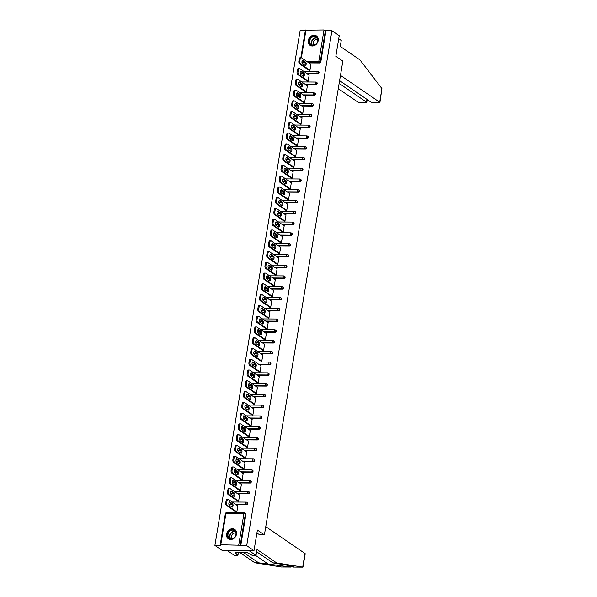 <?xml version="1.0" encoding="UTF-8"?>
<svg xmlns="http://www.w3.org/2000/svg" width="597" height="597" viewBox="0 0 597 597"><rect width="100%" height="100%" fill="white"/><g stroke="black" fill="none" stroke-linecap="round" stroke-linejoin="round"><path stroke-width="0.9" d="M308.261 40.581A5.671 4.716 -55.6 0 0 310.022 45.297A5.671 4.716 -55.6 0 0 318.186 40.648A5.671 4.716 -55.6 0 0 316.425 35.932A5.671 4.716 -55.6 0 0 308.261 40.581M226.561 534.091A5.671 4.716 -55.6 0 0 228.323 538.807A5.671 4.716 -55.6 0 0 236.487 534.166A5.671 4.716 -55.6 0 0 234.725 529.449A5.671 4.716 -55.6 0 0 226.561 534.091M305.545 30.186L323.999 29.977L325.984 30.686L331.932 30.731L339.238 35.73L335.827 56.305L342.835 61.095L264.404 534.867L257.397 530.069L253.994 550.643L222.188 550.427L214.89 545.427L220.83 545.471L220.181 544.934L225.353 513.659L225.935 513.495L220.756 544.77L220.181 544.934M305.336 30.544L300.134 30.507L214.89 545.427M259.292 534.83L264.404 534.867M238.755 544.889L243.927 513.614L245.382 513.965A1.09 0.91 -55.6 0 0 245.046 513.062L245.576 513.427A1.09 0.91 124.4 0 1 245.919 514.33L245.382 513.965L240.203 545.24L220.756 544.77M245.919 514.33L240.74 545.606L246.688 545.651L253.994 550.643M240.203 545.24L240.74 545.606M331.932 30.731L246.688 545.651M237.419 505.599L237.875 505.599L236.793 512.159L235.882 511.875M325.984 30.686L320.805 61.961A1.09 0.91 124.4 0 1 319.679 62.991L308.947 62.916M305.104 62.894L302.03 62.872M317.895 73.767L317.365 73.401A1.09 0.91 124.4 0 0 318.492 72.371A1.09 0.91 -55.6 0 0 318.149 71.461L318.686 71.827A1.09 0.91 124.4 0 1 317.895 73.767L307.164 73.692M303.321 73.662L300.246 73.64M316.111 84.535L315.582 84.17A1.09 0.91 124.4 0 0 316.708 83.14A1.09 0.91 -55.6 0 0 316.365 82.237L316.903 82.602A1.09 0.91 124.4 0 1 316.111 84.535L305.38 84.461M301.537 84.431L298.463 84.416M314.328 95.304L313.798 94.938A1.09 0.91 124.4 0 0 314.925 93.908A1.09 0.91 -55.6 0 0 314.582 93.005L315.119 93.371A1.09 0.91 124.4 0 1 314.328 95.304L303.597 95.229M299.754 95.207L296.679 95.184M312.552 106.079L312.015 105.714A1.09 0.91 124.4 0 0 313.141 104.684A1.09 0.91 -55.6 0 0 312.806 103.774L313.335 104.139A1.09 0.91 124.4 0 1 312.552 106.079L301.813 106.005M297.97 105.975L294.896 105.953M310.768 116.848L310.231 116.482A1.09 0.91 124.4 0 0 311.358 115.452A1.09 0.91 -55.6 0 0 311.022 114.549L311.552 114.908A1.09 0.91 124.4 0 1 310.768 116.848L300.03 116.773M296.194 116.743L293.112 116.728M308.985 127.616L308.448 127.251A1.09 0.91 124.4 0 0 309.574 126.221A1.09 0.91 -55.6 0 0 309.239 125.318L309.768 125.683A1.09 0.91 124.4 0 1 308.985 127.616L298.246 127.542M294.411 127.519L291.329 127.497M307.201 138.385L306.664 138.026A1.09 0.91 124.4 0 0 307.791 136.997A1.09 0.91 -55.6 0 0 307.455 136.086L307.985 136.452A1.09 0.91 124.4 0 1 307.201 138.385L296.463 138.317M292.627 138.288L289.545 138.265M305.418 149.16L304.88 148.795A1.09 0.91 124.4 0 0 306.007 147.765A1.09 0.91 -55.6 0 0 305.671 146.855L306.201 147.22A1.09 0.91 124.4 0 1 305.418 149.16L294.679 149.086M290.843 149.056L287.761 149.034M303.634 159.929L303.097 159.563A1.09 0.91 124.4 0 0 304.224 158.533A1.09 0.91 -55.6 0 0 303.888 157.63L304.418 157.996A1.09 0.91 124.4 0 1 303.634 159.929L292.896 159.854M289.06 159.832L285.978 159.809M301.851 170.697L301.313 170.332A1.09 0.91 124.4 0 0 302.44 169.309A1.09 0.91 -55.6 0 0 302.104 168.399L302.634 168.764A1.09 0.91 124.4 0 1 301.851 170.697L291.112 170.623M287.276 170.6L284.194 170.578M300.067 181.473L299.53 181.107A1.09 0.91 124.4 0 0 300.657 180.078A1.09 0.91 -55.6 0 0 300.321 179.167L300.858 179.533A1.09 0.91 124.4 0 1 300.067 181.473L289.329 181.398M285.493 181.369L282.411 181.346M298.284 192.241L297.754 191.876A1.09 0.91 124.4 0 0 298.873 190.846A1.09 0.91 -55.6 0 0 298.537 189.943L299.075 190.309A1.09 0.91 124.4 0 1 298.284 192.241L287.553 192.167M283.709 192.137L280.627 192.122M296.5 203.01L295.97 202.644A1.09 0.91 124.4 0 0 297.09 201.614A1.09 0.91 -55.6 0 0 296.754 200.711L297.291 201.077A1.09 0.91 124.4 0 1 296.5 203.01L285.769 202.935M281.926 202.913L278.844 202.89M294.717 213.786L294.187 213.42A1.09 0.91 124.4 0 0 295.306 212.39A1.09 0.91 -55.6 0 0 294.97 211.48L295.508 211.845A1.09 0.91 124.4 0 1 294.717 213.786L283.985 213.711M280.142 213.681L277.06 213.659M292.933 224.554L292.403 224.188A1.09 0.91 124.4 0 0 293.53 223.159A1.09 0.91 -55.6 0 0 293.187 222.256L293.724 222.614A1.09 0.91 124.4 0 1 292.933 224.554L282.202 224.479M278.359 224.45L275.284 224.435M291.149 235.322L290.62 234.957A1.09 0.91 124.4 0 0 291.746 233.927A1.09 0.91 -55.6 0 0 291.403 233.024L291.94 233.39A1.09 0.91 124.4 0 1 291.149 235.322L280.418 235.248M276.575 235.225L273.501 235.203M289.366 246.091L288.836 245.733A1.09 0.91 124.4 0 0 289.963 244.703A1.09 0.91 -55.6 0 0 289.62 243.792L290.157 244.158A1.09 0.91 124.4 0 1 289.366 246.091L278.635 246.024M274.792 245.994L271.717 245.971M287.582 256.867L287.053 256.501A1.09 0.91 124.4 0 0 288.179 255.471A1.09 0.91 -55.6 0 0 287.836 254.561L288.373 254.926A1.09 0.91 124.4 0 1 287.582 256.867L276.851 256.792M273.008 256.762L269.934 256.74M285.799 267.635L285.269 267.269A1.09 0.91 124.4 0 0 286.396 266.24A1.09 0.91 -55.6 0 0 286.06 265.337L286.59 265.702A1.09 0.91 124.4 0 1 285.799 267.635L275.068 267.56M271.225 267.538L268.15 267.516M284.023 278.403L283.485 278.038A1.09 0.91 124.4 0 0 284.612 277.015A1.09 0.91 -55.6 0 0 284.276 276.105L284.806 276.471A1.09 0.91 124.4 0 1 284.023 278.403L273.284 278.329M269.441 278.306L266.366 278.284M282.239 289.179L281.702 288.814A1.09 0.91 124.4 0 0 282.829 287.784A1.09 0.91 -55.6 0 0 282.493 286.873L283.023 287.239A1.09 0.91 124.4 0 1 282.239 289.179L271.501 289.105M267.665 289.075L264.583 289.052M280.456 299.948L279.918 299.582A1.09 0.91 124.4 0 0 281.045 298.552A1.09 0.91 -55.6 0 0 280.709 297.649L281.239 298.015A1.09 0.91 124.4 0 1 280.456 299.948L269.717 299.873M265.881 299.843L262.799 299.828M278.672 310.716L278.135 310.35A1.09 0.91 124.4 0 0 279.262 309.321A1.09 0.91 -55.6 0 0 278.926 308.418L279.456 308.783A1.09 0.91 124.4 0 1 278.672 310.716L267.934 310.641M264.098 310.619L261.016 310.597M276.889 321.492L276.351 321.126A1.09 0.91 124.4 0 0 277.478 320.096A1.09 0.91 -55.6 0 0 277.142 319.186L277.672 319.552A1.09 0.91 124.4 0 1 276.889 321.492L266.15 321.417M262.314 321.387L259.232 321.365M275.105 332.26L274.568 331.895A1.09 0.91 124.4 0 0 275.695 330.865A1.09 0.91 -55.6 0 0 275.359 329.954L275.889 330.32A1.09 0.91 124.4 0 1 275.105 332.26L264.367 332.186M260.531 332.156L257.449 332.133M273.322 343.029L272.784 342.663A1.09 0.91 124.4 0 0 273.911 341.633A1.09 0.91 -55.6 0 0 273.575 340.73L274.105 341.096A1.09 0.91 124.4 0 1 273.322 343.029L262.583 342.954M258.747 342.932L255.665 342.909M271.538 353.797L271.001 353.431A1.09 0.91 124.4 0 0 272.128 352.409A1.09 0.91 -55.6 0 0 271.792 351.499L272.329 351.864A1.09 0.91 124.4 0 1 271.538 353.797L260.799 353.722M256.964 353.7L253.882 353.678M269.754 364.573L269.225 364.207A1.09 0.91 124.4 0 0 270.344 363.177A1.09 0.91 -55.6 0 0 270.008 362.267L270.545 362.633A1.09 0.91 124.4 0 1 269.754 364.573L259.023 364.498M255.18 364.468L252.098 364.446M267.971 375.341L267.441 374.976A1.09 0.91 124.4 0 0 268.56 373.946A1.09 0.91 -55.6 0 0 268.225 373.043L268.762 373.409A1.09 0.91 124.4 0 1 267.971 375.341L257.24 375.267M253.397 375.244L250.315 375.222M266.187 386.11L265.658 385.744A1.09 0.91 124.4 0 0 266.777 384.714A1.09 0.91 -55.6 0 0 266.441 383.811L266.978 384.177A1.09 0.91 124.4 0 1 266.187 386.11L255.456 386.035M251.613 386.013L248.531 385.99M264.404 396.886L263.874 396.52A1.09 0.91 124.4 0 0 265.001 395.49A1.09 0.91 -55.6 0 0 264.658 394.58L265.195 394.945A1.09 0.91 124.4 0 1 264.404 396.886L253.673 396.811M249.83 396.781L246.755 396.759M262.62 407.654L262.09 407.288A1.09 0.91 124.4 0 0 263.217 406.258A1.09 0.91 -55.6 0 0 262.874 405.356L263.411 405.721A1.09 0.91 124.4 0 1 262.62 407.654L251.889 407.579M248.046 407.55L244.971 407.535M260.837 418.422L260.307 418.057A1.09 0.91 124.4 0 0 261.434 417.027A1.09 0.91 -55.6 0 0 261.09 416.124L261.628 416.49A1.09 0.91 124.4 0 1 260.837 418.422L250.106 418.348M246.262 418.325L243.188 418.303M259.053 429.198L258.523 428.833A1.09 0.91 124.4 0 0 259.65 427.803A1.09 0.91 -55.6 0 0 259.307 426.892L259.844 427.258A1.09 0.91 124.4 0 1 259.053 429.198L248.322 429.124M244.479 429.094L241.404 429.071M257.277 439.967L256.74 439.601A1.09 0.91 124.4 0 0 257.867 438.571A1.09 0.91 -55.6 0 0 257.531 437.661L258.061 438.026A1.09 0.91 124.4 0 1 257.277 439.967L246.539 439.892M242.695 439.862L239.621 439.84M255.494 450.735L254.956 450.369A1.09 0.91 124.4 0 0 256.083 449.34A1.09 0.91 -55.6 0 0 255.747 448.437L256.277 448.802A1.09 0.91 124.4 0 1 255.494 450.735L244.755 450.66M240.912 450.638L237.837 450.616M253.71 461.503L253.173 461.138A1.09 0.91 124.4 0 0 254.3 460.115A1.09 0.91 -55.6 0 0 253.964 459.205L254.494 459.571A1.09 0.91 124.4 0 1 253.71 461.503L242.972 461.429M239.136 461.406L236.054 461.384M251.927 472.279L251.389 471.914A1.09 0.91 124.4 0 0 252.516 470.884A1.09 0.91 -55.6 0 0 252.18 469.973L252.71 470.339A1.09 0.91 124.4 0 1 251.927 472.279L241.188 472.205M237.352 472.175L234.27 472.152M250.143 483.048L249.606 482.682A1.09 0.91 124.4 0 0 250.733 481.652A1.09 0.91 -55.6 0 0 250.397 480.749L250.927 481.115A1.09 0.91 124.4 0 1 250.143 483.048L239.404 482.973M235.569 482.951L232.487 482.928M248.359 493.816L247.822 493.45A1.09 0.91 124.4 0 0 248.949 492.421A1.09 0.91 -55.6 0 0 248.613 491.518L249.143 491.883A1.09 0.91 124.4 0 1 248.359 493.816L237.621 493.741M233.785 493.719L230.703 493.697M246.576 504.592L246.039 504.226A1.09 0.91 124.4 0 0 247.165 503.196A1.09 0.91 -55.6 0 0 246.83 502.286L247.359 502.652A1.09 0.91 124.4 0 1 246.576 504.592L235.837 504.517M232.002 504.487L228.92 504.465M237.666 501.107L238.576 501.39L239.658 494.831L239.203 494.823M239.449 490.338L240.36 490.615L241.442 484.063L240.987 484.055M241.233 479.563L242.136 479.846L243.225 473.287L242.77 473.287M243.016 468.794L243.919 469.078L245.009 462.518L244.554 462.518M244.8 458.026L245.703 458.309L246.792 451.75L246.337 451.742M246.583 447.25L247.486 447.534L248.576 440.974L248.121 440.974M248.359 436.482L249.27 436.765L250.359 430.206L249.904 430.206M250.143 425.713L251.053 425.997L252.143 419.437L251.688 419.43M251.927 414.937L252.837 415.221L253.926 408.661L253.471 408.661M253.71 404.169L254.62 404.453L255.71 397.893L255.255 397.893M255.494 393.401L256.404 393.684L257.486 387.125L257.038 387.117M257.277 382.632L258.188 382.908L259.27 376.356L258.822 376.349M259.061 371.856L259.971 372.14L261.053 365.58L260.598 365.58M260.844 361.088L261.755 361.372L262.837 354.812L262.382 354.812M262.628 350.32L263.538 350.603L264.62 344.044L264.165 344.036M264.411 339.544L265.322 339.827L266.404 333.268L265.949 333.268M266.195 328.775L267.105 329.059L268.187 322.499L267.732 322.499M267.978 318.007L268.881 318.291L269.971 311.731L269.516 311.724M269.762 307.231L270.665 307.515L271.754 300.955L271.299 300.955M271.545 296.463L272.448 296.746L273.538 290.187L273.083 290.187M273.329 285.694L274.232 285.978L275.321 279.418L274.866 279.411M275.113 274.926L276.015 275.202L277.105 268.65L276.65 268.643M276.889 264.15L277.799 264.434L278.889 257.874L278.433 257.874M278.672 253.382L279.583 253.665L280.672 247.106L280.217 247.106M280.456 242.613L281.366 242.897L282.456 236.337L282 236.33M282.239 231.837L283.15 232.121L284.232 225.562L283.784 225.562M284.023 221.069L284.933 221.353L286.015 214.793L285.567 214.793M285.806 210.301L286.717 210.584L287.799 204.025L287.351 204.017M287.59 199.532L288.5 199.808L289.582 193.249L289.127 193.249M289.373 188.756L290.284 189.04L291.366 182.481L290.911 182.481M291.157 177.988L292.067 178.272L293.149 171.712L292.694 171.705M292.94 167.22L293.851 167.503L294.933 160.944L294.478 160.936M294.724 156.444L295.634 156.727L296.716 150.168L296.261 150.168M296.508 145.675L297.41 145.959L298.5 139.399L298.045 139.399M298.291 134.907L299.194 135.191L300.284 128.631L299.828 128.624M300.075 124.131L300.978 124.415L302.067 117.855L301.612 117.855M301.858 113.363L302.761 113.646L303.851 107.087L303.395 107.087M303.642 102.594L304.545 102.878L305.634 96.318L305.179 96.311M305.418 91.826L306.328 92.102L307.418 85.543L306.962 85.543M307.201 81.05L308.112 81.334L309.201 74.774L308.746 74.774M308.985 70.282L309.895 70.565L310.985 64.006L310.53 63.998M226.703 502.644L227.017 500.779L226.062 500.771L225.748 502.637L226.703 502.644A2.179 1.06 90.4 0 0 227.36 505.398L236.837 511.883M227.017 500.779A2.179 1.06 90.4 0 1 228.032 499.286A2.179 1.06 90.4 0 1 228.36 499.398L237.83 505.875M231.979 507.025A1.709 0.828 90.4 0 0 232.233 507.107A1.709 0.828 90.4 0 0 233.061 505.674A1.709 0.828 90.4 0 0 232.517 503.778L229.912 501.995A1.709 0.828 90.4 0 0 229.658 501.913A1.709 0.828 90.4 0 0 228.83 503.346A1.709 0.828 90.4 0 0 229.375 505.241L231.979 507.025M227.36 505.398L226.412 505.398L236.293 512.159M226.412 505.398A2.179 1.06 -89.6 0 1 225.748 502.637M226.062 500.771A2.179 1.06 -89.6 0 1 227.076 499.279L228.032 499.286M231.718 506.846A1.709 0.828 90.4 0 0 232.114 505.189A1.709 0.828 90.4 0 0 231.561 503.771L229.218 502.167M228.487 491.876L228.8 490.01L227.845 490.003L227.532 491.868L228.487 491.876A2.179 1.06 90.4 0 0 229.144 494.629L238.621 501.114M228.8 490.01A2.179 1.06 90.4 0 1 229.815 488.518A2.179 1.06 90.4 0 1 230.143 488.622L239.613 495.107M233.763 496.249A1.709 0.828 90.4 0 0 234.017 496.338A1.709 0.828 90.4 0 0 234.845 494.906A1.709 0.828 90.4 0 0 234.3 493.003L231.696 491.227A1.709 0.828 90.4 0 0 231.442 491.137A1.709 0.828 90.4 0 0 230.614 492.577A1.709 0.828 90.4 0 0 231.158 494.473L233.763 496.249M229.144 494.629L228.196 494.622L238.076 501.383M228.196 494.622A2.179 1.06 -89.6 0 1 227.532 491.868M227.845 490.003A2.179 1.06 -89.6 0 1 228.86 488.51L229.815 488.518M233.502 496.077A1.709 0.828 90.4 0 0 233.897 494.42A1.709 0.828 90.4 0 0 233.345 493.003L231.002 491.398M230.27 481.107L230.584 479.242L229.629 479.234L229.315 481.1L230.27 481.107A2.179 1.06 90.4 0 0 230.927 483.861L240.404 490.338M230.584 479.242A2.179 1.06 90.4 0 1 231.599 477.742A2.179 1.06 90.4 0 1 231.927 477.854L241.397 484.339M235.546 485.48A1.709 0.828 90.4 0 0 235.8 485.57A1.709 0.828 90.4 0 0 236.628 484.13A1.709 0.828 90.4 0 0 236.084 482.234L233.479 480.458A1.709 0.828 90.4 0 0 233.226 480.369A1.709 0.828 90.4 0 0 232.397 481.801A1.709 0.828 90.4 0 0 232.942 483.697L235.546 485.48M230.927 483.861L229.972 483.854L239.852 490.615M229.972 483.854A2.179 1.06 -89.6 0 1 229.315 481.1M229.629 479.234A2.179 1.06 -89.6 0 1 230.643 477.734L231.599 477.742M235.285 485.301A1.709 0.828 90.4 0 0 235.681 483.652A1.709 0.828 90.4 0 0 235.128 482.227L232.785 480.622M232.054 470.332L232.36 468.466L231.412 468.466L231.099 470.324L232.054 470.332A2.179 1.06 90.4 0 0 232.711 473.093L242.188 479.57M232.36 468.466A2.179 1.06 90.4 0 1 233.382 466.973A2.179 1.06 90.4 0 1 233.711 467.085L243.18 473.563M237.33 474.712A1.709 0.828 90.4 0 0 237.584 474.794A1.709 0.828 90.4 0 0 238.412 473.361A1.709 0.828 90.4 0 0 237.867 471.466L235.263 469.682A1.709 0.828 90.4 0 0 235.009 469.6A1.709 0.828 90.4 0 0 234.181 471.033A1.709 0.828 90.4 0 0 234.725 472.928L237.33 474.712M232.711 473.093L231.755 473.085L241.636 479.846M231.755 473.085A2.179 1.06 -89.6 0 1 231.099 470.324M231.412 468.466A2.179 1.06 -89.6 0 1 232.427 466.966L233.382 466.973M237.069 474.533A1.709 0.828 90.4 0 0 237.464 472.884A1.709 0.828 90.4 0 0 236.912 471.458L234.569 469.854M233.837 459.563L234.143 457.698L233.196 457.69L232.882 459.556L233.837 459.563A2.179 1.06 90.4 0 0 234.494 462.317L243.972 468.802M234.143 457.698A2.179 1.06 90.4 0 1 235.166 456.205A2.179 1.06 90.4 0 1 235.487 456.309L244.964 462.794M239.113 463.936A1.709 0.828 90.4 0 0 239.367 464.026A1.709 0.828 90.4 0 0 240.195 462.593A1.709 0.828 90.4 0 0 239.651 460.697L237.046 458.914A1.709 0.828 90.4 0 0 236.793 458.824A1.709 0.828 90.4 0 0 235.964 460.265A1.709 0.828 90.4 0 0 236.509 462.16L239.113 463.936M234.494 462.317L233.539 462.309L243.419 469.07M233.539 462.309A2.179 1.06 -89.6 0 1 232.882 459.556M233.196 457.69A2.179 1.06 -89.6 0 1 234.211 456.198L235.166 456.205M238.852 463.765A1.709 0.828 90.4 0 0 239.248 462.108A1.709 0.828 90.4 0 0 238.696 460.69L236.352 459.086M235.621 448.795L235.927 446.929L234.979 446.922L234.666 448.787L235.621 448.795A2.179 1.06 90.4 0 0 236.278 451.548L245.748 458.033M235.927 446.929A2.179 1.06 90.4 0 1 236.942 445.429A2.179 1.06 90.4 0 1 237.27 445.541L246.748 452.026M240.889 453.168A1.709 0.828 90.4 0 0 241.151 453.257A1.709 0.828 90.4 0 0 241.979 451.817A1.709 0.828 90.4 0 0 241.427 449.922L238.83 448.146A1.709 0.828 90.4 0 0 238.569 448.056A1.709 0.828 90.4 0 0 237.74 449.489A1.709 0.828 90.4 0 0 238.293 451.392L240.889 453.168M236.278 451.548L235.322 451.541L245.203 458.302M235.322 451.541A2.179 1.06 -89.6 0 1 234.666 448.787M234.979 446.922A2.179 1.06 -89.6 0 1 235.994 445.422L236.942 445.429M240.636 452.996A1.709 0.828 90.4 0 0 241.031 451.339A1.709 0.828 90.4 0 0 240.479 449.914L238.128 448.31M227.688 536.613A4.91 4.082 124.4 0 1 230.315 530.263A4.91 4.082 124.4 0 1 235.897 532.009A4.91 4.082 124.4 0 1 233.27 538.36A4.91 4.082 124.4 0 1 227.688 536.613M235.755 532.293A4.545 3.776 -55.6 0 0 234.524 530.673A4.545 3.776 -55.6 0 0 229.629 531.375A4.545 3.776 -55.6 0 0 228.158 536.561A4.545 3.776 -55.6 0 0 229.39 538.173A4.545 3.776 -55.6 0 0 234.285 537.479A4.545 3.776 -55.6 0 0 235.755 532.293M235.979 533.278A3.239 2.687 -55.6 0 0 232.614 534.039A3.239 2.687 -55.6 0 0 231.688 537.613A3.239 2.687 -55.6 0 0 232.345 538.591M235.196 529.823A5.634 4.686 -55.6 0 0 234.972 529.658A5.634 4.686 -55.6 0 0 228.905 530.532A5.634 4.686 -55.6 0 0 227.076 536.957A5.634 4.686 -55.6 0 0 228.606 538.964A5.634 4.686 -55.6 0 0 228.845 539.113M309.388 43.103A4.91 4.082 124.4 0 1 312.015 36.745A4.91 4.082 124.4 0 1 317.597 38.492A4.91 4.082 124.4 0 1 314.97 44.85A4.91 4.082 124.4 0 1 309.388 43.103M317.455 38.775A4.545 3.776 -55.6 0 0 316.223 37.163A4.545 3.776 -55.6 0 0 311.335 37.857A4.545 3.776 -55.6 0 0 309.858 43.044A4.545 3.776 -55.6 0 0 311.089 44.663A4.545 3.776 -55.6 0 0 315.985 43.962A4.545 3.776 -55.6 0 0 317.455 38.775M317.679 39.76A3.239 2.687 -55.6 0 0 314.313 40.521A3.239 2.687 -55.6 0 0 313.388 44.096A3.239 2.687 -55.6 0 0 314.044 45.073M316.895 36.313A5.634 4.686 -55.6 0 0 316.671 36.148A5.634 4.686 -55.6 0 0 310.604 37.014A5.634 4.686 -55.6 0 0 308.783 43.439A5.634 4.686 -55.6 0 0 310.306 45.447A5.634 4.686 -55.6 0 0 310.544 45.596M243.897 552.747L258.598 562.807L254.852 562.784L281.456 566.993M258.598 562.807L290.963 567.068M265.762 526.651L304.963 553.471A2.179 0.59 9.4 0 1 305.209 553.815L302.948 567.15L276.665 562.934L256.986 549.464L256.001 555.404L252.247 555.382L247.427 552.77L235.158 552.688L236.158 553.367L235.136 553.359L237.942 555.277L238.367 552.71M237.942 555.277L234.188 555.255L227.181 550.464L249.001 550.613L256.001 555.404M254.852 562.784L240.143 552.718M276.665 562.934L272.911 562.904L256.606 551.747M281.209 566.993L293.761 566.807M293.314 567.083L293.448 567.075C294.739 566.74 291.269 565.889 283.03 564.523L272.911 562.904M256.882 533.181L259.889 534.83M236.158 553.367L236.27 552.695M381.923 88.58L379.916 102.557A2.179 0.59 -170.6 0 0 379.67 102.214L381.923 88.58L359.939 59.887L340.26 46.424L341.245 40.484L338.73 38.768M338.268 88.662L357.857 102.065A2.179 0.59 -170.6 0 0 360.767 102.759L365.595 102.796A2.179 0.59 -170.6 0 0 366.752 102.468A2.179 0.59 -170.6 0 0 366.506 102.124L366.961 99.371M339.141 83.393L366.506 102.124M339.596 80.647L371.021 102.154A2.179 0.59 -170.6 0 0 373.931 102.848L378.759 102.885A2.179 0.59 -170.6 0 0 379.916 102.557M340.469 75.386L379.67 102.214M237.405 438.019L237.71 436.161L236.755 436.153L236.449 438.019L237.405 438.019A2.179 1.06 90.4 0 0 238.061 440.78L247.531 447.257M237.71 436.161A2.179 1.06 90.4 0 1 238.725 434.661A2.179 1.06 90.4 0 1 239.054 434.773L248.531 441.25M242.673 442.399A1.709 0.828 90.4 0 0 242.934 442.481A1.709 0.828 90.4 0 0 243.763 441.049A1.709 0.828 90.4 0 0 243.21 439.153L240.613 437.37A1.709 0.828 90.4 0 0 240.352 437.288A1.709 0.828 90.4 0 0 239.524 438.72A1.709 0.828 90.4 0 0 240.076 440.616L242.673 442.399M238.061 440.78L237.106 440.773L246.986 447.534M237.106 440.773A2.179 1.06 -89.6 0 1 236.449 438.019M236.755 436.153A2.179 1.06 -89.6 0 1 237.778 434.653L238.725 434.661M242.419 442.22A1.709 0.828 90.4 0 0 242.815 440.571A1.709 0.828 90.4 0 0 242.263 439.146L239.912 437.541M239.188 427.251L239.494 425.385L238.539 425.377L238.233 427.243L239.188 427.251A2.179 1.06 90.4 0 0 239.845 430.004L249.315 436.489M239.494 425.385A2.179 1.06 90.4 0 1 240.509 423.892A2.179 1.06 90.4 0 1 240.837 423.997L250.315 430.482M244.457 431.631A1.709 0.828 90.4 0 0 244.718 431.713A1.709 0.828 90.4 0 0 245.546 430.28A1.709 0.828 90.4 0 0 244.994 428.385L242.397 426.601A1.709 0.828 90.4 0 0 242.136 426.519A1.709 0.828 90.4 0 0 241.307 427.952A1.709 0.828 90.4 0 0 241.86 429.847L244.457 431.631M239.845 430.004L238.89 430.004L248.77 436.765M238.89 430.004A2.179 1.06 -89.6 0 1 238.233 427.243M238.539 425.377A2.179 1.06 -89.6 0 1 239.554 423.885L240.509 423.892M244.203 431.452A1.709 0.828 90.4 0 0 244.598 429.795A1.709 0.828 90.4 0 0 244.046 428.377L241.695 426.773M240.972 416.482L241.278 414.616L240.322 414.609L240.016 416.475L240.972 416.482A2.179 1.06 90.4 0 0 241.628 419.236L251.098 425.721M241.278 414.616A2.179 1.06 90.4 0 1 242.292 413.117A2.179 1.06 90.4 0 1 242.621 413.228L252.098 419.713M246.24 420.855A1.709 0.828 90.4 0 0 246.501 420.945A1.709 0.828 90.4 0 0 247.33 419.512A1.709 0.828 90.4 0 0 246.777 417.609L244.18 415.833A1.709 0.828 90.4 0 0 243.919 415.743A1.709 0.828 90.4 0 0 243.091 417.176A1.709 0.828 90.4 0 0 243.643 419.079L246.24 420.855M241.628 419.236L240.673 419.228L250.553 425.989M240.673 419.228A2.179 1.06 -89.6 0 1 240.016 416.475M240.322 414.609A2.179 1.06 -89.6 0 1 241.337 413.117L242.292 413.117M245.986 420.684A1.709 0.828 90.4 0 0 246.382 419.027A1.709 0.828 90.4 0 0 245.822 417.609L243.479 416.005M242.755 405.706L243.061 403.848L242.106 403.841L241.8 405.706L242.755 405.706A2.179 1.06 90.4 0 0 243.412 408.467L252.882 414.945M243.061 403.848A2.179 1.06 90.4 0 1 244.076 402.348A2.179 1.06 90.4 0 1 244.404 402.46L253.874 408.938M248.024 410.087A1.709 0.828 90.4 0 0 248.285 410.176A1.709 0.828 90.4 0 0 249.113 408.736A1.709 0.828 90.4 0 0 248.561 406.841L245.964 405.064A1.709 0.828 90.4 0 0 245.703 404.975A1.709 0.828 90.4 0 0 244.874 406.408A1.709 0.828 90.4 0 0 245.427 408.303L248.024 410.087M243.412 408.467L242.457 408.46L252.337 415.221M242.457 408.46A2.179 1.06 -89.6 0 1 241.8 405.706M242.106 403.841A2.179 1.06 -89.6 0 1 243.121 402.341L244.076 402.348M247.77 409.908A1.709 0.828 90.4 0 0 248.165 408.258A1.709 0.828 90.4 0 0 247.606 406.833L245.263 405.229M244.539 394.938L244.845 393.072L243.889 393.072L243.583 394.93L244.539 394.938A2.179 1.06 90.4 0 0 245.195 397.699L254.665 404.176M244.845 393.072A2.179 1.06 90.4 0 1 245.86 391.58A2.179 1.06 90.4 0 1 246.188 391.692L255.658 398.169M249.807 399.318A1.709 0.828 90.4 0 0 250.068 399.4A1.709 0.828 90.4 0 0 250.897 397.968A1.709 0.828 90.4 0 0 250.344 396.072L247.748 394.289A1.709 0.828 90.4 0 0 247.486 394.207A1.709 0.828 90.4 0 0 246.658 395.639A1.709 0.828 90.4 0 0 247.21 397.535L249.807 399.318M245.195 397.699L244.24 397.692L254.121 404.453M244.24 397.692A2.179 1.06 -89.6 0 1 243.583 394.93M243.889 393.072A2.179 1.06 -89.6 0 1 244.904 391.572L245.86 391.58M249.553 399.139A1.709 0.828 90.4 0 0 249.949 397.49A1.709 0.828 90.4 0 0 249.389 396.065L247.046 394.46M246.322 384.169L246.628 382.304L245.673 382.296L245.367 384.162L246.322 384.169A2.179 1.06 90.4 0 0 246.979 386.923L256.449 393.408M246.628 382.304A2.179 1.06 90.4 0 1 247.643 380.811A2.179 1.06 90.4 0 1 247.971 380.916L257.441 387.401M251.591 388.543A1.709 0.828 90.4 0 0 251.852 388.632A1.709 0.828 90.4 0 0 252.673 387.199A1.709 0.828 90.4 0 0 252.128 385.296L249.524 383.52A1.709 0.828 90.4 0 0 249.27 383.431A1.709 0.828 90.4 0 0 248.442 384.871A1.709 0.828 90.4 0 0 248.986 386.766L251.591 388.543M246.979 386.923L246.024 386.916L255.904 393.677M246.024 386.916A2.179 1.06 -89.6 0 1 245.367 384.162M245.673 382.296A2.179 1.06 -89.6 0 1 246.688 380.804L247.643 380.811M251.337 388.371A1.709 0.828 90.4 0 0 251.733 386.714A1.709 0.828 90.4 0 0 251.173 385.296L248.83 383.692M248.106 373.401L248.412 371.535L247.457 371.528L247.151 373.394L248.106 373.401A2.179 1.06 90.4 0 0 248.762 376.155L258.232 382.632M248.412 371.535A2.179 1.06 90.4 0 1 249.427 370.036A2.179 1.06 90.4 0 1 249.755 370.147L259.225 376.632M253.374 377.774A1.709 0.828 90.4 0 0 253.628 377.864A1.709 0.828 90.4 0 0 254.456 376.423A1.709 0.828 90.4 0 0 253.912 374.528L251.307 372.752A1.709 0.828 90.4 0 0 251.053 372.662A1.709 0.828 90.4 0 0 250.225 374.095A1.709 0.828 90.4 0 0 250.77 375.991L253.374 377.774M248.762 376.155L247.807 376.147L257.688 382.908M247.807 376.147A2.179 1.06 -89.6 0 1 247.151 373.394M247.457 371.528A2.179 1.06 -89.6 0 1 248.471 370.028L249.427 370.036M253.121 377.595A1.709 0.828 90.4 0 0 253.516 375.946A1.709 0.828 90.4 0 0 252.956 374.52L250.613 372.916M249.882 362.625L250.195 360.76L249.24 360.76L248.934 362.618L249.882 362.625A2.179 1.06 90.4 0 0 250.546 365.386L260.016 371.864M250.195 360.76A2.179 1.06 90.4 0 1 251.21 359.267A2.179 1.06 90.4 0 1 251.538 359.379L261.008 365.857M255.158 367.006A1.709 0.828 90.4 0 0 255.412 367.088A1.709 0.828 90.4 0 0 256.24 365.655A1.709 0.828 90.4 0 0 255.695 363.76L253.091 361.976A1.709 0.828 90.4 0 0 252.837 361.894A1.709 0.828 90.4 0 0 252.009 363.327A1.709 0.828 90.4 0 0 252.553 365.222L255.158 367.006M250.546 365.386L249.591 365.379L259.471 372.14M249.591 365.379A2.179 1.06 -89.6 0 1 248.934 362.618M249.24 360.76A2.179 1.06 -89.6 0 1 250.255 359.26L251.21 359.267M254.904 366.827A1.709 0.828 90.4 0 0 255.3 365.177A1.709 0.828 90.4 0 0 254.74 363.752L252.397 362.148M251.665 351.857L251.979 349.991L251.024 349.984L250.718 351.849L251.665 351.857A2.179 1.06 90.4 0 0 252.33 354.611L261.799 361.095M251.979 349.991A2.179 1.06 90.4 0 1 252.994 348.499A2.179 1.06 90.4 0 1 253.322 348.603L262.792 355.088M256.941 356.23A1.709 0.828 90.4 0 0 257.195 356.319A1.709 0.828 90.4 0 0 258.023 354.887A1.709 0.828 90.4 0 0 257.479 352.991L254.874 351.208A1.709 0.828 90.4 0 0 254.62 351.118A1.709 0.828 90.4 0 0 253.792 352.558A1.709 0.828 90.4 0 0 254.337 354.454L256.941 356.23M252.33 354.611L251.374 354.603L261.255 361.364M251.374 354.603A2.179 1.06 -89.6 0 1 250.718 351.849M251.024 349.984A2.179 1.06 -89.6 0 1 252.038 348.491L252.994 348.499M256.68 356.058A1.709 0.828 90.4 0 0 257.076 354.402A1.709 0.828 90.4 0 0 256.523 352.984L254.18 351.379M253.449 341.088L253.762 339.223L252.807 339.215L252.501 341.081L253.449 341.088A2.179 1.06 90.4 0 0 254.106 343.842L263.583 350.327M253.762 339.223A2.179 1.06 90.4 0 1 254.777 337.723A2.179 1.06 90.4 0 1 255.106 337.835L264.575 344.32M258.725 345.462A1.709 0.828 90.4 0 0 258.979 345.551A1.709 0.828 90.4 0 0 259.807 344.111A1.709 0.828 90.4 0 0 259.262 342.215L256.658 340.439A1.709 0.828 90.4 0 0 256.404 340.35A1.709 0.828 90.4 0 0 255.576 341.782A1.709 0.828 90.4 0 0 256.12 343.685L258.725 345.462M254.106 343.842L253.158 343.835L263.038 350.596M253.158 343.835A2.179 1.06 -89.6 0 1 252.501 341.081M252.807 339.215A2.179 1.06 -89.6 0 1 253.822 337.715L254.777 337.723M258.464 345.29A1.709 0.828 90.4 0 0 258.859 343.633A1.709 0.828 90.4 0 0 258.307 342.208L255.964 340.603M255.232 330.313L255.546 328.454L254.591 328.447L254.277 330.313L255.232 330.313A2.179 1.06 90.4 0 0 255.889 333.074L265.367 339.551M255.546 328.454A2.179 1.06 90.4 0 1 256.561 326.955A2.179 1.06 90.4 0 1 256.889 327.066L266.359 333.544M260.508 334.693A1.709 0.828 90.4 0 0 260.762 334.775A1.709 0.828 90.4 0 0 261.59 333.342A1.709 0.828 90.4 0 0 261.046 331.447L258.441 329.663A1.709 0.828 90.4 0 0 258.188 329.581A1.709 0.828 90.4 0 0 257.359 331.014A1.709 0.828 90.4 0 0 257.904 332.91L260.508 334.693M255.889 333.074L254.941 333.066L264.822 339.827M254.941 333.066A2.179 1.06 -89.6 0 1 254.277 330.313M254.591 328.447A2.179 1.06 -89.6 0 1 255.606 326.947L256.561 326.955M260.247 334.514A1.709 0.828 90.4 0 0 260.643 332.865A1.709 0.828 90.4 0 0 260.091 331.439L257.747 329.835M257.016 319.544L257.329 317.679L256.374 317.671L256.061 319.537L257.016 319.544A2.179 1.06 90.4 0 0 257.673 322.298L267.15 328.783M257.329 317.679A2.179 1.06 90.4 0 1 258.344 316.186A2.179 1.06 90.4 0 1 258.673 316.291L268.143 322.776M262.292 323.925A1.709 0.828 90.4 0 0 262.546 324.007A1.709 0.828 90.4 0 0 263.374 322.574A1.709 0.828 90.4 0 0 262.829 320.679L260.225 318.895A1.709 0.828 90.4 0 0 259.971 318.813A1.709 0.828 90.4 0 0 259.143 320.246A1.709 0.828 90.4 0 0 259.688 322.141L262.292 323.925M257.673 322.298L256.725 322.298L266.605 329.059M256.725 322.298A2.179 1.06 -89.6 0 1 256.061 319.537M256.374 317.671A2.179 1.06 -89.6 0 1 257.389 316.179L258.344 316.186M262.031 323.746A1.709 0.828 90.4 0 0 262.426 322.089A1.709 0.828 90.4 0 0 261.874 320.671L259.531 319.067M258.8 308.776L259.113 306.91L258.158 306.903L257.844 308.768L258.8 308.776A2.179 1.06 90.4 0 0 259.456 311.53L268.934 318.014M259.113 306.91A2.179 1.06 90.4 0 1 260.128 305.41A2.179 1.06 90.4 0 1 260.456 305.522L269.926 312.007M264.075 313.149A1.709 0.828 90.4 0 0 264.329 313.238A1.709 0.828 90.4 0 0 265.158 311.806A1.709 0.828 90.4 0 0 264.613 309.903L262.008 308.127A1.709 0.828 90.4 0 0 261.755 308.037A1.709 0.828 90.4 0 0 260.926 309.47A1.709 0.828 90.4 0 0 261.471 311.373L264.075 313.149M259.456 311.53L258.501 311.522L268.381 318.283M258.501 311.522A2.179 1.06 -89.6 0 1 257.844 308.768M258.158 306.903A2.179 1.06 -89.6 0 1 259.173 305.41L260.128 305.41M263.814 312.977A1.709 0.828 90.4 0 0 264.21 311.321A1.709 0.828 90.4 0 0 263.658 309.903L261.314 308.298M260.583 298.007L260.889 296.142L259.941 296.134L259.628 298L260.583 298.007A2.179 1.06 90.4 0 0 261.24 300.761L270.717 307.239M260.889 296.142A2.179 1.06 90.4 0 1 261.911 294.642A2.179 1.06 90.4 0 1 262.232 294.754L271.71 301.231M265.859 302.38A1.709 0.828 90.4 0 0 266.113 302.47A1.709 0.828 90.4 0 0 266.941 301.03A1.709 0.828 90.4 0 0 266.396 299.134L263.792 297.358A1.709 0.828 90.4 0 0 263.538 297.269A1.709 0.828 90.4 0 0 262.71 298.701A1.709 0.828 90.4 0 0 263.255 300.597L265.859 302.38M261.24 300.761L260.285 300.754L270.165 307.515M260.285 300.754A2.179 1.06 -89.6 0 1 259.628 298M259.941 296.134A2.179 1.06 -89.6 0 1 260.956 294.634L261.911 294.642M265.598 302.201A1.709 0.828 90.4 0 0 265.993 300.552A1.709 0.828 90.4 0 0 265.441 299.127L263.098 297.522M262.367 287.232L262.673 285.366L261.725 285.366L261.411 287.224L262.367 287.232A2.179 1.06 90.4 0 0 263.023 289.993L272.493 296.47M262.673 285.366A2.179 1.06 90.4 0 1 263.687 283.873A2.179 1.06 90.4 0 1 264.016 283.985L273.493 290.463M267.643 291.612A1.709 0.828 90.4 0 0 267.896 291.694A1.709 0.828 90.4 0 0 268.725 290.261A1.709 0.828 90.4 0 0 268.18 288.366L265.575 286.582A1.709 0.828 90.4 0 0 265.314 286.5A1.709 0.828 90.4 0 0 264.493 287.933A1.709 0.828 90.4 0 0 265.038 289.829L267.643 291.612M263.023 289.993L262.068 289.985L271.948 296.746M262.068 289.985A2.179 1.06 -89.6 0 1 261.411 287.224M261.725 285.366A2.179 1.06 -89.6 0 1 262.74 283.866L263.687 283.873M267.381 291.433A1.709 0.828 90.4 0 0 267.777 289.784A1.709 0.828 90.4 0 0 267.225 288.358L264.881 286.754M264.15 276.463L264.456 274.598L263.501 274.59L263.195 276.456L264.15 276.463A2.179 1.06 90.4 0 0 264.807 279.217L274.277 285.702M264.456 274.598A2.179 1.06 90.4 0 1 265.471 273.105A2.179 1.06 90.4 0 1 265.799 273.21L275.277 279.695M269.419 280.836A1.709 0.828 90.4 0 0 269.68 280.926A1.709 0.828 90.4 0 0 270.508 279.493A1.709 0.828 90.4 0 0 269.956 277.598L267.359 275.814A1.709 0.828 90.4 0 0 267.098 275.724A1.709 0.828 90.4 0 0 266.269 277.165A1.709 0.828 90.4 0 0 266.822 279.06L269.419 280.836M264.807 279.217L263.852 279.209L273.732 285.97M263.852 279.209A2.179 1.06 -89.6 0 1 263.195 276.456M263.501 274.59A2.179 1.06 -89.6 0 1 264.523 273.098L265.471 273.105M269.165 280.665A1.709 0.828 90.4 0 0 269.56 279.008A1.709 0.828 90.4 0 0 269.008 277.59L266.658 275.986M265.934 265.695L266.24 263.829L265.284 263.822L264.978 265.687L265.934 265.695A2.179 1.06 90.4 0 0 266.59 268.449L276.06 274.926M266.24 263.829A2.179 1.06 90.4 0 1 267.255 262.329A2.179 1.06 90.4 0 1 267.583 262.441L277.06 268.926M271.202 270.068A1.709 0.828 90.4 0 0 271.463 270.157A1.709 0.828 90.4 0 0 272.292 268.717A1.709 0.828 90.4 0 0 271.739 266.822L269.143 265.046A1.709 0.828 90.4 0 0 268.881 264.956A1.709 0.828 90.4 0 0 268.053 266.389A1.709 0.828 90.4 0 0 268.605 268.292L271.202 270.068M266.59 268.449L265.635 268.441L275.515 275.202M265.635 268.441A2.179 1.06 -89.6 0 1 264.978 265.687M265.284 263.822A2.179 1.06 -89.6 0 1 266.307 262.322L267.255 262.329M270.948 269.889A1.709 0.828 90.4 0 0 271.344 268.24A1.709 0.828 90.4 0 0 270.792 266.814L268.441 265.21M267.717 254.919L268.023 253.061L267.068 253.053L266.762 254.912L267.717 254.919A2.179 1.06 90.4 0 0 268.374 257.68L277.844 264.158M268.023 253.061A2.179 1.06 90.4 0 1 269.038 251.561A2.179 1.06 90.4 0 1 269.366 251.673L278.844 258.15M272.986 259.299A1.709 0.828 90.4 0 0 273.247 259.382A1.709 0.828 90.4 0 0 274.075 257.949A1.709 0.828 90.4 0 0 273.523 256.053L270.926 254.27A1.709 0.828 90.4 0 0 270.665 254.188A1.709 0.828 90.4 0 0 269.837 255.62A1.709 0.828 90.4 0 0 270.389 257.516L272.986 259.299M268.374 257.68L267.419 257.673L277.299 264.434M267.419 257.673A2.179 1.06 -89.6 0 1 266.762 254.912M267.068 253.053A2.179 1.06 -89.6 0 1 268.083 251.553L269.038 251.561M272.732 259.12A1.709 0.828 90.4 0 0 273.127 257.471A1.709 0.828 90.4 0 0 272.568 256.046L270.225 254.441M269.501 244.151L269.807 242.285L268.851 242.278L268.546 244.143L269.501 244.151A2.179 1.06 90.4 0 0 270.157 246.904L279.627 253.389M269.807 242.285A2.179 1.06 90.4 0 1 270.822 240.792A2.179 1.06 90.4 0 1 271.15 240.897L280.62 247.382M274.769 248.524A1.709 0.828 90.4 0 0 275.03 248.613A1.709 0.828 90.4 0 0 275.859 247.18A1.709 0.828 90.4 0 0 275.307 245.285L272.71 243.501A1.709 0.828 90.4 0 0 272.448 243.412A1.709 0.828 90.4 0 0 271.62 244.852A1.709 0.828 90.4 0 0 272.172 246.748L274.769 248.524M270.157 246.904L269.202 246.897L279.083 253.658M269.202 246.897A2.179 1.06 -89.6 0 1 268.546 244.143M268.851 242.278A2.179 1.06 -89.6 0 1 269.866 240.785L270.822 240.792M274.516 248.352A1.709 0.828 90.4 0 0 274.911 246.695A1.709 0.828 90.4 0 0 274.351 245.277L272.008 243.673M271.284 233.382L271.59 231.517L270.635 231.509L270.329 233.375L271.284 233.382A2.179 1.06 90.4 0 0 271.941 236.136L281.411 242.621M271.59 231.517A2.179 1.06 90.4 0 1 272.605 230.017A2.179 1.06 90.4 0 1 272.933 230.129L282.403 236.613M276.553 237.755A1.709 0.828 90.4 0 0 276.814 237.845A1.709 0.828 90.4 0 0 277.642 236.412A1.709 0.828 90.4 0 0 277.09 234.509L274.493 232.733A1.709 0.828 90.4 0 0 274.232 232.643A1.709 0.828 90.4 0 0 273.404 234.076A1.709 0.828 90.4 0 0 273.956 235.979L276.553 237.755M271.941 236.136L270.986 236.128L280.866 242.889M270.986 236.128A2.179 1.06 -89.6 0 1 270.329 233.375M270.635 231.509A2.179 1.06 -89.6 0 1 271.65 230.009L272.605 230.017M276.299 237.584A1.709 0.828 90.4 0 0 276.695 235.927A1.709 0.828 90.4 0 0 276.135 234.502L273.792 232.897M273.068 222.606L273.374 220.748L272.419 220.741L272.113 222.606L273.068 222.606A2.179 1.06 90.4 0 0 273.724 225.367L283.194 231.845M273.374 220.748A2.179 1.06 90.4 0 1 274.389 219.248A2.179 1.06 90.4 0 1 274.717 219.36L284.187 225.838M278.336 226.987A1.709 0.828 90.4 0 0 278.598 227.069A1.709 0.828 90.4 0 0 279.426 225.636A1.709 0.828 90.4 0 0 278.874 223.741L276.277 221.957A1.709 0.828 90.4 0 0 276.015 221.875A1.709 0.828 90.4 0 0 275.187 223.308A1.709 0.828 90.4 0 0 275.739 225.203L278.336 226.987M273.724 225.367L272.769 225.36L282.65 232.121M272.769 225.36A2.179 1.06 -89.6 0 1 272.113 222.606M272.419 220.741A2.179 1.06 -89.6 0 1 273.433 219.241L274.389 219.248M278.083 226.808A1.709 0.828 90.4 0 0 278.478 225.159A1.709 0.828 90.4 0 0 277.918 223.733L275.575 222.129M274.851 211.838L275.157 209.972L274.202 209.965L273.896 211.831L274.851 211.838A2.179 1.06 90.4 0 0 275.508 214.592L284.978 221.077M275.157 209.972A2.179 1.06 90.4 0 1 276.172 208.48A2.179 1.06 90.4 0 1 276.501 208.592L285.97 215.069M280.12 216.218A1.709 0.828 90.4 0 0 280.381 216.301A1.709 0.828 90.4 0 0 281.202 214.868A1.709 0.828 90.4 0 0 280.657 212.972L278.053 211.189A1.709 0.828 90.4 0 0 277.799 211.107A1.709 0.828 90.4 0 0 276.971 212.539A1.709 0.828 90.4 0 0 277.515 214.435L280.12 216.218M275.508 214.592L274.553 214.592L284.433 221.353M274.553 214.592A2.179 1.06 -89.6 0 1 273.896 211.831M274.202 209.965A2.179 1.06 -89.6 0 1 275.217 208.472L276.172 208.48M279.866 216.039A1.709 0.828 90.4 0 0 280.262 214.383A1.709 0.828 90.4 0 0 279.702 212.965L277.359 211.36M276.635 201.07L276.941 199.204L275.986 199.197L275.68 201.062L276.635 201.07A2.179 1.06 90.4 0 0 277.292 203.823L286.761 210.308M276.941 199.204A2.179 1.06 90.4 0 1 277.956 197.704A2.179 1.06 90.4 0 1 278.284 197.816L287.754 204.301M281.903 205.443A1.709 0.828 90.4 0 0 282.157 205.532A1.709 0.828 90.4 0 0 282.985 204.099A1.709 0.828 90.4 0 0 282.441 202.196L279.836 200.42A1.709 0.828 90.4 0 0 279.583 200.331A1.709 0.828 90.4 0 0 278.754 201.771A1.709 0.828 90.4 0 0 279.299 203.667L281.903 205.443M277.292 203.823L276.336 203.816L286.217 210.577M276.336 203.816A2.179 1.06 -89.6 0 1 275.68 201.062M275.986 199.197A2.179 1.06 -89.6 0 1 277.001 197.704L277.956 197.704M281.65 205.271A1.709 0.828 90.4 0 0 282.045 203.614A1.709 0.828 90.4 0 0 281.486 202.196L279.142 200.592M278.411 190.301L278.724 188.436L277.769 188.428L277.463 190.294L278.411 190.301A2.179 1.06 90.4 0 0 279.075 193.055L288.545 199.532M278.724 188.436A2.179 1.06 90.4 0 1 279.739 186.936A2.179 1.06 90.4 0 1 280.068 187.048L289.538 193.525M283.687 194.674A1.709 0.828 90.4 0 0 283.941 194.764A1.709 0.828 90.4 0 0 284.769 193.324A1.709 0.828 90.4 0 0 284.224 191.428L281.62 189.652A1.709 0.828 90.4 0 0 281.366 189.562A1.709 0.828 90.4 0 0 280.538 190.995A1.709 0.828 90.4 0 0 281.083 192.891L283.687 194.674M279.075 193.055L278.12 193.047L288 199.808M278.12 193.047A2.179 1.06 -89.6 0 1 277.463 190.294M277.769 188.428A2.179 1.06 -89.6 0 1 278.784 186.928L279.739 186.936M283.433 194.495A1.709 0.828 90.4 0 0 283.829 192.846A1.709 0.828 90.4 0 0 283.269 191.421L280.926 189.816M280.194 179.525L280.508 177.66L279.553 177.66L279.247 179.518L280.194 179.525A2.179 1.06 90.4 0 0 280.859 182.286L290.329 188.764M280.508 177.66A2.179 1.06 90.4 0 1 281.523 176.167A2.179 1.06 90.4 0 1 281.851 176.279L291.321 182.757M285.47 183.906A1.709 0.828 90.4 0 0 285.724 183.988A1.709 0.828 90.4 0 0 286.553 182.555A1.709 0.828 90.4 0 0 286.008 180.66L283.403 178.876A1.709 0.828 90.4 0 0 283.15 178.794A1.709 0.828 90.4 0 0 282.321 180.227A1.709 0.828 90.4 0 0 282.866 182.122L285.47 183.906M280.859 182.286L279.903 182.279L289.784 189.04M279.903 182.279A2.179 1.06 -89.6 0 1 279.247 179.518M279.553 177.66A2.179 1.06 -89.6 0 1 280.568 176.16L281.523 176.167M285.209 183.727A1.709 0.828 90.4 0 0 285.605 182.078A1.709 0.828 90.4 0 0 285.053 180.652L282.709 179.048M281.978 168.757L282.291 166.891L281.336 166.884L281.03 168.75L281.978 168.757A2.179 1.06 90.4 0 0 282.635 171.511L292.112 177.996M282.291 166.891A2.179 1.06 90.4 0 1 283.306 165.399A2.179 1.06 90.4 0 1 283.635 165.503L293.105 171.988M287.254 173.13A1.709 0.828 90.4 0 0 287.508 173.22A1.709 0.828 90.4 0 0 288.336 171.787A1.709 0.828 90.4 0 0 287.791 169.891L285.187 168.108A1.709 0.828 90.4 0 0 284.933 168.018A1.709 0.828 90.4 0 0 284.105 169.458A1.709 0.828 90.4 0 0 284.65 171.354L287.254 173.13M282.635 171.511L281.687 171.503L291.567 178.264M281.687 171.503A2.179 1.06 -89.6 0 1 281.03 168.75M281.336 166.884A2.179 1.06 -89.6 0 1 282.351 165.391L283.306 165.399M286.993 172.958A1.709 0.828 90.4 0 0 287.388 171.302A1.709 0.828 90.4 0 0 286.836 169.884L284.493 168.279M283.762 157.989L284.075 156.123L283.12 156.115L282.806 157.981L283.762 157.989A2.179 1.06 90.4 0 0 284.418 160.742L293.896 167.22M284.075 156.123A2.179 1.06 90.4 0 1 285.09 154.623A2.179 1.06 90.4 0 1 285.418 154.735L294.888 161.22M289.038 162.362A1.709 0.828 90.4 0 0 289.291 162.451A1.709 0.828 90.4 0 0 290.12 161.011A1.709 0.828 90.4 0 0 289.575 159.115L286.97 157.339A1.709 0.828 90.4 0 0 286.717 157.25A1.709 0.828 90.4 0 0 285.888 158.683A1.709 0.828 90.4 0 0 286.433 160.586L289.038 162.362M284.418 160.742L283.471 160.735L293.351 167.496M283.471 160.735A2.179 1.06 -89.6 0 1 282.806 157.981M283.12 156.115A2.179 1.06 -89.6 0 1 284.135 154.616L285.09 154.623M288.776 162.183A1.709 0.828 90.4 0 0 289.172 160.533A1.709 0.828 90.4 0 0 288.62 159.108L286.276 157.504M285.545 147.213L285.859 145.355L284.903 145.347L284.59 147.205L285.545 147.213A2.179 1.06 90.4 0 0 286.202 149.974L295.679 156.451M285.859 145.355A2.179 1.06 90.4 0 1 286.873 143.855A2.179 1.06 90.4 0 1 287.202 143.967L296.672 150.444M290.821 151.593A1.709 0.828 90.4 0 0 291.075 151.675A1.709 0.828 90.4 0 0 291.903 150.243A1.709 0.828 90.4 0 0 291.358 148.347L288.754 146.564A1.709 0.828 90.4 0 0 288.5 146.481A1.709 0.828 90.4 0 0 287.672 147.914A1.709 0.828 90.4 0 0 288.217 149.81L290.821 151.593M286.202 149.974L285.254 149.966L295.134 156.727M285.254 149.966A2.179 1.06 -89.6 0 1 284.59 147.205M284.903 145.347A2.179 1.06 -89.6 0 1 285.918 143.847L286.873 143.855M290.56 151.414A1.709 0.828 90.4 0 0 290.955 149.765A1.709 0.828 90.4 0 0 290.403 148.34L288.06 146.735M287.329 136.444L287.642 134.579L286.687 134.571L286.373 136.437L287.329 136.444A2.179 1.06 90.4 0 0 287.985 139.198L297.463 145.683M287.642 134.579A2.179 1.06 90.4 0 1 288.657 133.086A2.179 1.06 90.4 0 1 288.985 133.191L298.455 139.676M292.605 140.817A1.709 0.828 90.4 0 0 292.858 140.907A1.709 0.828 90.4 0 0 293.687 139.474A1.709 0.828 90.4 0 0 293.142 137.579L290.538 135.795A1.709 0.828 90.4 0 0 290.284 135.713A1.709 0.828 90.4 0 0 289.455 137.146A1.709 0.828 90.4 0 0 290 139.041L292.605 140.817M287.985 139.198L287.03 139.191L296.91 145.952M287.03 139.191A2.179 1.06 -89.6 0 1 286.373 136.437M286.687 134.571A2.179 1.06 -89.6 0 1 287.702 133.079L288.657 133.086M292.343 140.646A1.709 0.828 90.4 0 0 292.739 138.989A1.709 0.828 90.4 0 0 292.187 137.571L289.843 135.967M289.112 125.676L289.418 123.81L288.47 123.803L288.157 125.668L289.112 125.676A2.179 1.06 90.4 0 0 289.769 128.43L299.246 134.915M289.418 123.81A2.179 1.06 90.4 0 1 290.44 122.31A2.179 1.06 90.4 0 1 290.761 122.422L300.239 128.907M294.388 130.049A1.709 0.828 90.4 0 0 294.642 130.139A1.709 0.828 90.4 0 0 295.47 128.706A1.709 0.828 90.4 0 0 294.925 126.803L292.321 125.027A1.709 0.828 90.4 0 0 292.067 124.937A1.709 0.828 90.4 0 0 291.239 126.37A1.709 0.828 90.4 0 0 291.784 128.273L294.388 130.049M289.769 128.43L288.814 128.422L298.694 135.183M288.814 128.422A2.179 1.06 -89.6 0 1 288.157 125.668M288.47 123.803A2.179 1.06 -89.6 0 1 289.485 122.303L290.44 122.31M294.127 129.877A1.709 0.828 90.4 0 0 294.522 128.221A1.709 0.828 90.4 0 0 293.97 126.795L291.627 125.191M290.896 114.9L291.202 113.042L290.254 113.034L289.941 114.9L290.896 114.9A2.179 1.06 90.4 0 0 291.552 117.661L301.022 124.139M291.202 113.042A2.179 1.06 90.4 0 1 292.217 111.542A2.179 1.06 90.4 0 1 292.545 111.654L302.022 118.131M296.172 119.281A1.709 0.828 90.4 0 0 296.425 119.363A1.709 0.828 90.4 0 0 297.254 117.93A1.709 0.828 90.4 0 0 296.709 116.034L294.105 114.251A1.709 0.828 90.4 0 0 293.843 114.169A1.709 0.828 90.4 0 0 293.023 115.602A1.709 0.828 90.4 0 0 293.567 117.497L296.172 119.281M291.552 117.661L290.597 117.654L300.478 124.415M290.597 117.654A2.179 1.06 -89.6 0 1 289.941 114.9M290.254 113.034A2.179 1.06 -89.6 0 1 291.269 111.535L292.217 111.542M295.911 119.101A1.709 0.828 90.4 0 0 296.306 117.452A1.709 0.828 90.4 0 0 295.754 116.027L293.411 114.423M292.679 104.132L292.985 102.266L292.03 102.259L291.724 104.124L292.679 104.132A2.179 1.06 90.4 0 0 293.336 106.885L302.806 113.37M292.985 102.266A2.179 1.06 90.4 0 1 294 100.774A2.179 1.06 90.4 0 1 294.328 100.886L303.806 107.363M297.948 108.512A1.709 0.828 90.4 0 0 298.209 108.594A1.709 0.828 90.4 0 0 299.037 107.161A1.709 0.828 90.4 0 0 298.485 105.266L295.888 103.482A1.709 0.828 90.4 0 0 295.627 103.4A1.709 0.828 90.4 0 0 294.799 104.833A1.709 0.828 90.4 0 0 295.351 106.729L297.948 108.512M293.336 106.885L292.381 106.885L302.261 113.646M292.381 106.885A2.179 1.06 -89.6 0 1 291.724 104.124M292.03 102.259A2.179 1.06 -89.6 0 1 293.052 100.766L294 100.774M297.694 108.333A1.709 0.828 90.4 0 0 298.09 106.676A1.709 0.828 90.4 0 0 297.537 105.259L295.187 103.654M294.463 93.363L294.769 91.498L293.814 91.49L293.508 93.356L294.463 93.363A2.179 1.06 90.4 0 0 295.119 96.117L304.589 102.602M294.769 91.498A2.179 1.06 90.4 0 1 295.784 89.998A2.179 1.06 90.4 0 1 296.112 90.11L305.589 96.595M299.731 97.736A1.709 0.828 90.4 0 0 299.993 97.826A1.709 0.828 90.4 0 0 300.821 96.393A1.709 0.828 90.4 0 0 300.269 94.49L297.672 92.714A1.709 0.828 90.4 0 0 297.41 92.625A1.709 0.828 90.4 0 0 296.582 94.065A1.709 0.828 90.4 0 0 297.134 95.96L299.731 97.736M295.119 96.117L294.164 96.11L304.045 102.871M294.164 96.11A2.179 1.06 -89.6 0 1 293.508 93.356M293.814 91.49A2.179 1.06 -89.6 0 1 294.836 89.998L295.784 89.998M299.478 97.565A1.709 0.828 90.4 0 0 299.873 95.908A1.709 0.828 90.4 0 0 299.321 94.49L296.97 92.886M296.246 82.595L296.552 80.729L295.597 80.722L295.291 82.587L296.246 82.595A2.179 1.06 90.4 0 0 296.903 85.349L306.373 91.826M296.552 80.729A2.179 1.06 90.4 0 1 297.567 79.229A2.179 1.06 90.4 0 1 297.896 79.341L307.373 85.819M301.515 86.968A1.709 0.828 90.4 0 0 301.776 87.058A1.709 0.828 90.4 0 0 302.604 85.617A1.709 0.828 90.4 0 0 302.052 83.722L299.455 81.946A1.709 0.828 90.4 0 0 299.194 81.856A1.709 0.828 90.4 0 0 298.366 83.289A1.709 0.828 90.4 0 0 298.918 85.184L301.515 86.968M296.903 85.349L295.948 85.341L305.828 92.102M295.948 85.341A2.179 1.06 -89.6 0 1 295.291 82.587M295.597 80.722A2.179 1.06 -89.6 0 1 296.612 79.222L297.567 79.229M301.261 86.789A1.709 0.828 90.4 0 0 301.657 85.14A1.709 0.828 90.4 0 0 301.097 83.714L298.754 82.11M298.03 71.819L298.336 69.953L297.381 69.953L297.075 71.812L298.03 71.819A2.179 1.06 90.4 0 0 298.687 74.58L308.156 81.058M298.336 69.953A2.179 1.06 90.4 0 1 299.351 68.461A2.179 1.06 90.4 0 1 299.679 68.573L309.149 75.05M303.298 76.2A1.709 0.828 90.4 0 0 303.56 76.282A1.709 0.828 90.4 0 0 304.388 74.849A1.709 0.828 90.4 0 0 303.836 72.953L301.239 71.17A1.709 0.828 90.4 0 0 300.978 71.088A1.709 0.828 90.4 0 0 300.149 72.521A1.709 0.828 90.4 0 0 300.701 74.416L303.298 76.2M298.687 74.58L297.731 74.573L307.612 81.334M297.731 74.573A2.179 1.06 -89.6 0 1 297.075 71.812M297.381 69.953A2.179 1.06 -89.6 0 1 298.396 68.454L299.351 68.461M303.045 76.02A1.709 0.828 90.4 0 0 303.44 74.371A1.709 0.828 90.4 0 0 302.88 72.946L300.537 71.341M299.813 61.051L300.119 59.185L299.164 59.178L298.858 61.043L299.813 61.051A2.179 1.06 90.4 0 0 300.47 63.804L309.94 70.289M300.119 59.185A2.179 1.06 90.4 0 1 301.134 57.693A2.179 1.06 90.4 0 1 301.463 57.797L310.933 64.282M305.082 65.424A1.709 0.828 90.4 0 0 305.343 65.513A1.709 0.828 90.4 0 0 306.171 64.08A1.709 0.828 90.4 0 0 305.619 62.185L303.022 60.401A1.709 0.828 90.4 0 0 302.761 60.312A1.709 0.828 90.4 0 0 301.933 61.752A1.709 0.828 90.4 0 0 302.485 63.648L305.082 65.424M300.47 63.804L299.515 63.797L309.395 70.558M299.515 63.797A2.179 1.06 -89.6 0 1 298.858 61.043M299.164 59.178A2.179 1.06 -89.6 0 1 300.179 57.685L301.134 57.693M304.828 65.252A1.709 0.828 90.4 0 0 305.224 63.595A1.709 0.828 90.4 0 0 304.664 62.178L302.321 60.573M225.353 513.659A1.09 1.09 0 0 1 226.442 512.741L244.434 512.868A1.09 0.53 -89.6 0 1 244.598 512.92A1.09 0.91 -55.6 0 1 245.046 513.062A1.09 1.09 0 0 0 244.434 512.868A1.09 0.53 -89.6 0 0 243.927 513.614L225.935 513.495A1.09 0.53 -89.6 0 1 226.442 512.741A1.09 0.53 -89.6 0 1 226.606 512.801M306 29.85L301.381 57.752M302.045 61.133L303.157 61.14M306.38 61.163L318.82 61.252L323.999 29.977M325.447 30.32L320.276 61.603L320.805 61.961M319.679 62.991L319.149 62.625A1.09 0.53 90.4 0 1 318.82 61.252L320.276 61.603A1.09 0.91 124.4 0 1 319.149 62.625L308.41 62.551M232.166 502.002L246.218 502.099A1.09 0.53 -89.6 0 1 246.382 502.152A1.09 0.91 -55.6 0 1 246.83 502.286A1.09 1.09 0 0 0 246.218 502.099A1.09 0.53 -89.6 0 0 245.71 502.846A1.09 0.53 90.4 0 0 246.039 504.226L235.308 504.152M231.852 504.129L228.845 504.107M233.949 491.227L248.001 491.324A1.09 0.53 -89.6 0 1 248.165 491.383A1.09 0.91 -55.6 0 1 248.613 491.518A1.09 1.09 0 0 0 248.001 491.324A1.09 0.53 -89.6 0 0 247.494 492.077A1.09 0.53 90.4 0 0 247.822 493.45L237.091 493.376M233.636 493.353L230.629 493.331M235.733 480.458L249.785 480.555A1.09 0.53 -89.6 0 1 249.949 480.615A1.09 0.91 -55.6 0 1 250.397 480.749A1.09 1.09 0 0 0 249.785 480.555A1.09 0.53 -89.6 0 0 249.277 481.301A1.09 0.53 90.4 0 0 249.606 482.682L238.875 482.607M235.419 482.585L232.412 482.563M237.516 469.69L251.568 469.787A1.09 0.53 -89.6 0 1 251.733 469.839A1.09 0.91 -55.6 0 1 252.18 469.973A1.09 1.09 0 0 0 251.568 469.787A1.09 0.53 -89.6 0 0 251.061 470.533A1.09 0.53 90.4 0 0 251.389 471.914L240.658 471.839M237.203 471.817L234.196 471.794M239.3 458.921L253.352 459.018A1.09 0.53 -89.6 0 1 253.516 459.071A1.09 0.91 -55.6 0 1 253.964 459.205A1.09 1.09 0 0 0 253.352 459.018A1.09 0.53 -89.6 0 0 252.844 459.765A1.09 0.53 90.4 0 0 253.173 461.138L242.442 461.071M238.987 461.041L235.979 461.026M241.084 448.146L255.135 448.243A1.09 0.53 -89.6 0 1 255.3 448.302A1.09 0.91 -55.6 0 1 255.747 448.437A1.09 1.09 0 0 0 255.135 448.243A1.09 0.53 -89.6 0 0 254.628 448.996A1.09 0.53 90.4 0 0 254.956 450.369L244.225 450.295M240.77 450.272L237.763 450.25M242.867 437.377L256.919 437.474A1.09 0.53 -89.6 0 1 257.083 437.526A1.09 0.91 -55.6 0 1 257.531 437.661A1.09 1.09 0 0 0 256.919 437.474A1.09 0.53 -89.6 0 0 256.411 438.22A1.09 0.53 90.4 0 0 256.74 439.601L246.001 439.526M242.554 439.504L239.546 439.482M244.651 426.609L258.702 426.706A1.09 0.53 -89.6 0 1 258.867 426.758A1.09 0.91 -55.6 0 1 259.307 426.892A1.09 1.09 0 0 0 258.702 426.706A1.09 0.53 -89.6 0 0 258.195 427.452A1.09 0.53 90.4 0 0 258.523 428.833L247.785 428.758M244.337 428.728L241.33 428.713M246.427 415.833L260.486 415.93A1.09 0.53 -89.6 0 1 260.65 415.99A1.09 0.91 -55.6 0 1 261.09 416.124A1.09 1.09 0 0 0 260.486 415.93A1.09 0.53 -89.6 0 0 259.979 416.684A1.09 0.53 90.4 0 0 260.307 418.057L249.568 417.982M246.121 417.96L243.113 417.937M248.21 405.064L262.27 405.162A1.09 0.53 -89.6 0 1 262.434 405.214A1.09 0.91 -55.6 0 1 262.874 405.356A1.09 1.09 0 0 0 262.27 405.162A1.09 0.53 -89.6 0 0 261.762 405.908A1.09 0.53 90.4 0 0 262.09 407.288L251.352 407.214M247.904 407.191L244.897 407.169M249.994 394.296L264.053 394.393A1.09 0.53 -89.6 0 1 264.217 394.445A1.09 0.91 -55.6 0 1 264.658 394.58A1.09 1.09 0 0 0 264.053 394.393A1.09 0.53 -89.6 0 0 263.546 395.139A1.09 0.53 90.4 0 0 263.874 396.52L253.135 396.445M249.688 396.423L246.68 396.401M251.777 383.52L265.837 383.617A1.09 0.53 -89.6 0 1 266.001 383.677A1.09 0.91 -55.6 0 1 266.441 383.811A1.09 1.09 0 0 0 265.837 383.617A1.09 0.53 -89.6 0 0 265.329 384.371A1.09 0.53 90.4 0 0 265.658 385.744L254.919 385.669M251.471 385.647L248.464 385.625M253.561 372.752L267.62 372.849A1.09 0.53 -89.6 0 1 267.784 372.909A1.09 0.91 -55.6 0 1 268.225 373.043A1.09 1.09 0 0 0 267.62 372.849A1.09 0.53 -89.6 0 0 267.113 373.595A1.09 0.53 90.4 0 0 267.441 374.976L256.703 374.901M253.255 374.879L250.247 374.856M255.344 361.983L269.404 362.08A1.09 0.53 -89.6 0 1 269.568 362.133A1.09 0.91 -55.6 0 1 270.008 362.267A1.09 1.09 0 0 0 269.404 362.08A1.09 0.53 -89.6 0 0 268.889 362.827A1.09 0.53 90.4 0 0 269.225 364.207L258.486 364.133M255.038 364.11L252.031 364.088M257.128 351.215L271.18 351.312A1.09 0.53 -89.6 0 1 271.344 351.364A1.09 0.91 -55.6 0 1 271.792 351.499A1.09 1.09 0 0 0 271.18 351.312A1.09 0.53 -89.6 0 0 270.672 352.058A1.09 0.53 90.4 0 0 271.001 353.431L260.27 353.364M256.814 353.334L253.815 353.32M258.911 340.439L272.963 340.536A1.09 0.53 -89.6 0 1 273.127 340.596A1.09 0.91 -55.6 0 1 273.575 340.73A1.09 1.09 0 0 0 272.963 340.536A1.09 0.53 -89.6 0 0 272.456 341.29A1.09 0.53 90.4 0 0 272.784 342.663L262.053 342.588M258.598 342.566L255.591 342.544M260.695 329.671L274.747 329.768A1.09 0.53 -89.6 0 1 274.911 329.82A1.09 0.91 -55.6 0 1 275.359 329.954A1.09 1.09 0 0 0 274.747 329.768A1.09 0.53 -89.6 0 0 274.239 330.514A1.09 0.53 90.4 0 0 274.568 331.895L263.837 331.82M260.382 331.798L257.374 331.775M262.479 318.902L276.53 318.999A1.09 0.53 -89.6 0 1 276.695 319.052A1.09 0.91 -55.6 0 1 277.142 319.186A1.09 1.09 0 0 0 276.53 318.999A1.09 0.53 -89.6 0 0 276.023 319.746A1.09 0.53 90.4 0 0 276.351 321.126L265.62 321.052M262.165 321.022L259.158 321.007M264.262 308.127L278.314 308.224A1.09 0.53 -89.6 0 1 278.478 308.283A1.09 0.91 -55.6 0 1 278.926 308.418A1.09 1.09 0 0 0 278.314 308.224A1.09 0.53 -89.6 0 0 277.806 308.977A1.09 0.53 90.4 0 0 278.135 310.35L267.404 310.276M263.949 310.253L260.941 310.231M266.046 297.358L280.097 297.455A1.09 0.53 -89.6 0 1 280.262 297.507A1.09 0.91 -55.6 0 1 280.709 297.649A1.09 1.09 0 0 0 280.097 297.455A1.09 0.53 -89.6 0 0 279.59 298.202A1.09 0.53 90.4 0 0 279.918 299.582L269.187 299.507M265.732 299.485L262.725 299.463M267.829 286.59L281.881 286.687A1.09 0.53 -89.6 0 1 282.045 286.739A1.09 0.91 -55.6 0 1 282.493 286.873A1.09 1.09 0 0 0 281.881 286.687A1.09 0.53 -89.6 0 0 281.374 287.433A1.09 0.53 90.4 0 0 281.702 288.814L270.971 288.739M267.516 288.717L264.508 288.694M269.613 275.814L283.665 275.911A1.09 0.53 -89.6 0 1 283.829 275.971A1.09 0.91 -55.6 0 1 284.276 276.105A1.09 1.09 0 0 0 283.665 275.911A1.09 0.53 -89.6 0 0 283.157 276.665A1.09 0.53 90.4 0 0 283.485 278.038L272.754 277.963M269.299 277.941L266.292 277.918M271.396 265.046L285.448 265.143A1.09 0.53 -89.6 0 1 285.612 265.202A1.09 0.91 -55.6 0 1 286.06 265.337A1.09 1.09 0 0 0 285.448 265.143A1.09 0.53 -89.6 0 0 284.941 265.889A1.09 0.53 90.4 0 0 285.269 267.269L274.53 267.195M271.083 267.172L268.075 267.15M273.172 254.277L287.232 254.374A1.09 0.53 -89.6 0 1 287.396 254.426A1.09 0.91 -55.6 0 1 287.836 254.561A1.09 1.09 0 0 0 287.232 254.374A1.09 0.53 -89.6 0 0 286.724 255.12A1.09 0.53 90.4 0 0 287.053 256.501L276.314 256.426M272.866 256.404L269.859 256.382M274.956 243.509L289.015 243.606A1.09 0.53 -89.6 0 1 289.179 243.658A1.09 0.91 -55.6 0 1 289.62 243.792A1.09 1.09 0 0 0 289.015 243.606A1.09 0.53 -89.6 0 0 288.508 244.352A1.09 0.53 90.4 0 0 288.836 245.733L278.098 245.658M274.65 245.628L271.642 245.613M276.739 232.733L290.799 232.83A1.09 0.53 -89.6 0 1 290.963 232.89A1.09 0.91 -55.6 0 1 291.403 233.024A1.09 1.09 0 0 0 290.799 232.83A1.09 0.53 -89.6 0 0 290.291 233.584A1.09 0.53 90.4 0 0 290.62 234.957L279.881 234.882M276.433 234.86L273.426 234.837M278.523 221.965L292.582 222.062A1.09 0.53 -89.6 0 1 292.746 222.114A1.09 0.91 -55.6 0 1 293.187 222.256A1.09 1.09 0 0 0 292.582 222.062A1.09 0.53 -89.6 0 0 292.075 222.808A1.09 0.53 90.4 0 0 292.403 224.188L281.665 224.114M278.217 224.091L275.21 224.069M280.306 211.196L294.366 211.293A1.09 0.53 -89.6 0 1 294.53 211.345A1.09 0.91 -55.6 0 1 294.97 211.48A1.09 1.09 0 0 0 294.366 211.293A1.09 0.53 -89.6 0 0 293.858 212.039A1.09 0.53 90.4 0 0 294.187 213.42L283.448 213.345M280 213.316L276.993 213.301M282.09 200.42L296.149 200.517A1.09 0.53 -89.6 0 1 296.313 200.577A1.09 0.91 -55.6 0 1 296.754 200.711A1.09 1.09 0 0 0 296.149 200.517A1.09 0.53 -89.6 0 0 295.642 201.271A1.09 0.53 90.4 0 0 295.97 202.644L285.232 202.57M281.784 202.547L278.777 202.525M283.873 189.652L297.933 189.749A1.09 0.53 -89.6 0 1 298.09 189.801A1.09 0.91 -55.6 0 1 298.537 189.943A1.09 1.09 0 0 0 297.933 189.749A1.09 0.53 -89.6 0 0 297.418 190.495A1.09 0.53 90.4 0 0 297.754 191.876L287.015 191.801M283.568 191.779L280.56 191.756M285.657 178.884L299.709 178.981A1.09 0.53 -89.6 0 1 299.873 179.033A1.09 0.91 -55.6 0 1 300.321 179.167A1.09 1.09 0 0 0 299.709 178.981A1.09 0.53 -89.6 0 0 299.201 179.727A1.09 0.53 90.4 0 0 299.53 181.107L288.799 181.033M285.344 181.01L282.336 180.988M287.441 168.108L301.492 168.205A1.09 0.53 -89.6 0 1 301.657 168.264A1.09 0.91 -55.6 0 1 302.104 168.399A1.09 1.09 0 0 0 301.492 168.205A1.09 0.53 -89.6 0 0 300.985 168.958A1.09 0.53 90.4 0 0 301.313 170.332L290.582 170.257M287.127 170.235L284.12 170.22M289.224 157.339L303.276 157.436A1.09 0.53 -89.6 0 1 303.44 157.496A1.09 0.91 -55.6 0 1 303.888 157.63A1.09 1.09 0 0 0 303.276 157.436A1.09 0.53 -89.6 0 0 302.769 158.183A1.09 0.53 90.4 0 0 303.097 159.563L292.366 159.489M288.911 159.466L285.903 159.444M291.008 146.571L305.06 146.668A1.09 0.53 -89.6 0 1 305.224 146.72A1.09 0.91 -55.6 0 1 305.671 146.855A1.09 1.09 0 0 0 305.06 146.668A1.09 0.53 -89.6 0 0 304.552 147.414A1.09 0.53 90.4 0 0 304.88 148.795L294.149 148.72M290.694 148.698L287.687 148.675M292.791 135.803L306.843 135.9A1.09 0.53 -89.6 0 1 307.007 135.952A1.09 0.91 -55.6 0 1 307.455 136.086A1.09 1.09 0 0 0 306.843 135.9A1.09 0.53 -89.6 0 0 306.336 136.646A1.09 0.53 90.4 0 0 306.664 138.026L295.933 137.952M292.478 137.922L289.47 137.907M294.575 125.027L308.627 125.124A1.09 0.53 -89.6 0 1 308.791 125.183A1.09 0.91 -55.6 0 1 309.239 125.318A1.09 1.09 0 0 0 308.627 125.124A1.09 0.53 -89.6 0 0 308.119 125.877A1.09 0.53 90.4 0 0 308.448 127.251L297.716 127.176M294.261 127.154L291.254 127.131M296.358 114.258L310.41 114.355A1.09 0.53 -89.6 0 1 310.574 114.408A1.09 0.91 -55.6 0 1 311.022 114.549A1.09 1.09 0 0 0 310.41 114.355A1.09 0.53 -89.6 0 0 309.903 115.102A1.09 0.53 90.4 0 0 310.231 116.482L299.5 116.408M296.045 116.385L293.037 116.363M298.142 103.49L312.194 103.587A1.09 0.53 -89.6 0 1 312.358 103.639A1.09 0.91 -55.6 0 1 312.806 103.774A1.09 1.09 0 0 0 312.194 103.587A1.09 0.53 -89.6 0 0 311.686 104.333A1.09 0.53 90.4 0 0 312.015 105.714L301.284 105.639M297.828 105.609L294.821 105.594M299.925 92.714L313.977 92.811A1.09 0.53 -89.6 0 1 314.141 92.871A1.09 0.91 -55.6 0 1 314.582 93.005A1.09 1.09 0 0 0 313.977 92.811A1.09 0.53 -89.6 0 0 313.47 93.565A1.09 0.53 90.4 0 0 313.798 94.938L303.06 94.863M299.612 94.841L296.605 94.819M301.701 81.946L315.761 82.043A1.09 0.53 -89.6 0 1 315.925 82.095A1.09 0.91 -55.6 0 1 316.365 82.237A1.09 1.09 0 0 0 315.761 82.043A1.09 0.53 -89.6 0 0 315.253 82.789A1.09 0.53 90.4 0 0 315.582 84.17L304.843 84.095M301.395 84.073L298.388 84.05M303.485 71.177L317.544 71.274A1.09 0.53 -89.6 0 1 317.708 71.327A1.09 0.91 -55.6 0 1 318.149 71.461A1.09 1.09 0 0 0 317.544 71.274A1.09 0.53 -89.6 0 0 317.037 72.021A1.09 0.53 90.4 0 0 317.365 73.401L306.627 73.327M303.179 73.304L300.172 73.282M304.963 62.528L301.955 62.513M232.517 503.778L231.561 503.771M229.912 501.995L229.397 501.995M234.3 493.003L233.345 493.003M231.696 491.227L231.181 491.219M236.084 482.234L235.128 482.227M233.479 480.458L232.964 480.451M237.867 471.466L236.912 471.458M235.263 469.682L234.748 469.682M239.651 460.697L238.696 460.69M237.046 458.914L236.531 458.914M241.427 449.922L240.479 449.914M238.83 448.146L238.315 448.138M230.36 538.621A4.545 3.776 124.4 0 1 229.897 537.748A4.545 3.776 124.4 0 1 230.927 533.024A4.545 3.776 124.4 0 1 235.293 531.42M235.472 531.688A4.395 3.657 -55.6 0 0 231.211 533.188A4.395 3.657 -55.6 0 0 230.188 537.793A4.395 3.657 -55.6 0 0 230.681 538.688M312.059 45.111A4.545 3.776 124.4 0 1 311.597 44.23A4.545 3.776 124.4 0 1 312.627 39.506A4.545 3.776 124.4 0 1 316.992 37.902M317.171 38.171A4.395 3.657 -55.6 0 0 312.91 39.678A4.395 3.657 -55.6 0 0 311.888 44.275A4.395 3.657 -55.6 0 0 312.38 45.178M293.448 567.075L302.91 567.143M302.709 567.105L304.963 553.471M255.531 555.404L268.717 564.426M243.21 439.153L242.263 439.146M240.613 437.37L240.098 437.37M244.994 428.385L244.046 428.377M242.397 426.601L241.882 426.601M246.777 417.609L245.822 417.609M244.18 415.833L243.666 415.825M248.561 406.841L247.606 406.833M245.964 405.064L245.449 405.057M250.344 396.072L249.389 396.065M247.748 394.289L247.233 394.289M252.128 385.296L251.173 385.296M249.524 383.52L249.016 383.513M253.912 374.528L252.956 374.52M251.307 372.752L250.792 372.744M255.695 363.76L254.74 363.752M253.091 361.976L252.576 361.976M257.479 352.991L256.523 352.984M254.874 351.208L254.359 351.208M259.262 342.215L258.307 342.208M256.658 340.439L256.143 340.432M261.046 331.447L260.091 331.439M258.441 329.663L257.926 329.663M262.829 320.679L261.874 320.671M260.225 318.895L259.71 318.895M264.613 309.903L263.658 309.903M262.008 308.127L261.493 308.119M266.396 299.134L265.441 299.127M263.792 297.358L263.277 297.351M268.18 288.366L267.225 288.358M265.575 286.582L265.061 286.582M269.956 277.598L269.008 277.59M267.359 275.814L266.844 275.807M271.739 266.822L270.792 266.814M269.143 265.046L268.628 265.038M273.523 256.053L272.568 256.046M270.926 254.27L270.411 254.27M275.307 245.285L274.351 245.277M272.71 243.501L272.195 243.501M277.09 234.509L276.135 234.502M274.493 232.733L273.978 232.726M278.874 223.741L277.918 223.733M276.277 221.957L275.762 221.957M280.657 212.972L279.702 212.965M278.053 211.189L277.538 211.189M282.441 202.196L281.486 202.196M279.836 200.42L279.321 200.413M284.224 191.428L283.269 191.421M281.62 189.652L281.105 189.645M286.008 180.66L285.053 180.652M283.403 178.876L282.888 178.876M287.791 169.891L286.836 169.884M285.187 168.108L284.672 168.1M289.575 159.115L288.62 159.108M286.97 157.339L286.456 157.332M291.358 148.347L290.403 148.34M288.754 146.564L288.239 146.564M293.142 137.579L292.187 137.571M290.538 135.795L290.023 135.795M294.925 126.803L293.97 126.795M292.321 125.027L291.806 125.019M296.709 116.034L295.754 116.027M294.105 114.251L293.59 114.251M298.485 105.266L297.537 105.259M295.888 103.482L295.373 103.482M300.269 94.49L299.321 94.49M297.672 92.714L297.157 92.707M302.052 83.722L301.097 83.714M299.455 81.946L298.94 81.938M303.836 72.953L302.88 72.946M301.239 71.17L300.724 71.17M305.619 62.185L304.664 62.178M303.022 60.401L302.507 60.401M300.843 57.685L305.425 30.014M302.948 567.15L293.358 567.083M290.873 567.068L281.329 567.001M366.752 102.468L367.23 99.557"/></g></svg>
